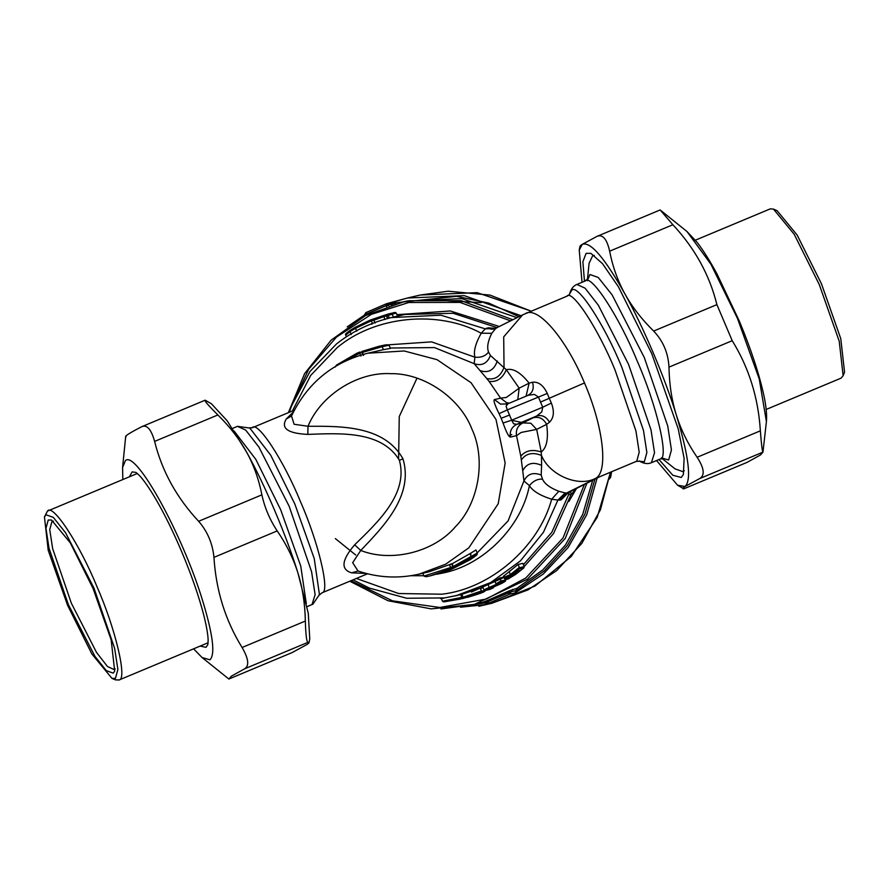 <?xml version="1.0" encoding="UTF-8"?>
<svg xmlns="http://www.w3.org/2000/svg" width="889" height="889" viewBox="0 0 889 889"><rect width="100%" height="100%" fill="white"/><g stroke="black" fill="none" stroke-linecap="round" stroke-linejoin="round"><path stroke-width="1.33" d="M521.421 422.386L511.497 420.275M662.516 458.791L675.007 468.87L682.963 471.659L684.297 470.726M594.285 255.41L592.674 255.699L589.074 263.333L587.473 279.302M576.539 488.417L568.893 501.496M398.605 458.657L399.25 416.563L416.997 378.181M381.081 345.821L378.481 346.421L381.081 345.821M447.645 570.916L469.87 559.914C478.36 553.88 478.971 553.125 471.715 557.647L453.646 567.749L430.02 575.916L447.889 570.794M507.752 403.839L500.518 404.128L494.462 399.572C493.173 400.15 494.706 404.839 499.073 413.641L507.33 409.896L511.697 420.197L542.735 407.218L541.757 411.985L536.612 416.041L522.899 422.92C517.776 425.609 515.653 429.854 516.52 435.666L521.165 432.443L536.667 429.387L530.822 423.22L522.899 422.92L516.765 424.331C511.653 427.031 509.53 431.276 510.386 437.077C508.83 437.044 506.386 432.365 503.052 423.02L511.697 420.197L513.564 423.764L516.765 424.331L536.612 416.041C541.912 414.574 546.213 416.619 549.502 422.197C553.903 417.863 554.525 411.485 551.369 403.061L542.735 407.218L538.367 396.916L534.289 394.394L528.088 395.338L507.875 403.784L506.097 406.173L507.33 409.896L547.28 393.438C543.423 385.337 538.512 381.603 532.533 382.214C534.245 388.426 532.689 392.827 527.855 395.427L508.019 403.728M509.319 403.184L506.641 402.706L500.596 398.15L506.319 397.461L519.176 388.171L517.776 399.65M386.482 344.721L389.049 345.21L382.148 346.699L381.759 345.71M389.049 345.21L390.404 348.399L383.403 349.666L382.148 346.699L362.412 352.422L361.845 351.488L378.47 346.421M363.623 355.267L362.412 352.422L361.123 352.855M359.734 352.066L361.89 352.422L359.734 353.244L359.734 352.066L356.689 353.344L336.286 365.201L359.723 352.066L361.912 352.4L363.123 355.267L361.912 352.4M360.934 356.078L359.734 353.244L340.131 363.69M336.409 365.112L335.275 367.013M358.078 571.027L351.566 572.838C340.543 569.449 341.565 560.103 354.667 544.801L360.745 550.458C391.627 562.681 433.999 552.058 455.479 526.699C478.838 503.118 486.194 459.457 471.915 429.098C459.991 397.727 423.575 372.936 390.515 373.658C357.478 371.791 320.585 395.316 308.027 426.264C340.554 426.198 384.115 425.264 402.961 458.813L399.383 460.335C381.781 430.387 339.32 433.254 307.805 434.399L308.027 426.264L294.092 424.264L291.525 415.974M291.481 416.019L286.258 418.986C280.624 428.298 287.803 433.432 307.805 434.399M532.533 382.214L529.122 383.148C520.565 372.38 512.964 367.913 506.319 369.735L519.176 388.171L529.122 383.148L526.088 396.172M469.87 559.914L469.848 559.926C479.36 553.514 476.215 554.992 477.16 554.369L477.315 553.158L476.482 553.436L452.079 567.149M426.209 576.728L429.998 575.916L426.209 576.728L424.064 576.194L422.742 573.094M451.556 568.371L450.667 567.493L423.997 576.061M451.712 568.493L452.834 566.604L450.667 567.493L449.467 564.659L428.831 571.871L419.052 574.15C398.461 578.806 378.125 577.761 358.056 571.016L352.655 562.704L360.745 550.458C383.259 526.799 414.018 495.706 402.961 458.813M453.646 567.749L452.134 563.782L450.867 564.293M471.715 557.647L469.992 553.647L452.134 563.782M399.383 460.335C408.707 493.828 377.28 522.688 354.667 544.801M549.502 422.197L546.624 424.364C548.613 438.444 546.813 447.656 541.245 452.001L536.667 429.387L546.624 424.364C543.39 418.397 538.79 416.241 532.844 417.897M517.209 571.371L511.564 575.483M293.481 411.874L286.258 418.986M490.439 355.489C487.228 363.512 481.794 366.235 474.159 363.668L474.904 357.2C481.027 357.756 485.583 356.033 488.55 352.044L490.439 355.489L506.319 369.735C502.452 378.536 496.684 382.403 489.039 381.337L500.596 398.15L494.462 399.572M383.403 349.666L367.802 353.211L404.206 350.977L437.066 359.678L471.037 382.703L496.006 419.486L505.152 463.069L498.218 503.741L468.847 547.802L445.689 564.193L419.052 574.15M366.101 573.427L351.566 572.838M489.039 381.337L486.75 378.503C494.806 380.27 500.574 376.547 504.041 367.346L503.696 336.864L522.576 314.895L494.317 328.952M525.255 313.673C537.589 305.516 565.937 338.342 584.484 382.948L549.258 398.283L547.28 393.438M510.386 437.077L516.52 435.666L520.821 456.213C525.588 450.479 532.389 449.078 541.245 452.001L541.445 455.446C549.558 475.126 578.094 487.372 595.241 478.549C608.576 472.759 603.653 427.209 584.484 382.948M566.771 296.315C571.805 288.369 598.375 328.974 615.088 370.146L635.935 430.965L639.202 452.234L636.757 461.191L599.897 476.648M451.59 563.748L452.812 566.626L451.612 563.726L449.467 564.659M469.992 553.647L475.959 549.969L477.315 553.158M520.821 456.213L521.332 459.969C525.855 453.423 532.555 451.912 541.445 455.446L541.612 465.392C532.989 461.502 526.699 463.28 522.732 470.726L521.332 459.969M540.445 402.117L549.258 398.283L551.369 403.061M516.665 571.494L520.154 570.571L514.987 574.55L514.098 573.594M514.987 574.55L509.508 577.239L516.909 571.394M509.853 575.872L509.719 576.95L511.864 575.272L511.386 574.316L511.853 575.272L516.965 571.349M609.398 479.027L610.632 477.237L611.632 471.737M609.676 477.46L610.632 477.237M477.204 552.88L508.075 520.954L523.932 480.938L529.411 485.616C533.311 480.905 537.678 478.76 542.512 479.171L541.19 475.059C533.233 471.915 527.488 473.87 523.932 480.938L522.732 470.726M390.238 348.021L434.488 347.577L474.159 363.668L486.75 378.503M496.162 328.352L485.261 328.852L481.216 333.231C475.493 343.454 473.393 351.444 474.904 357.2L431.598 341.876L384.481 345.088M495.629 328.563L491.784 333.297C487.839 341.209 486.761 347.455 488.55 352.044M541.19 475.059L541.612 465.392M599.731 476.726L567.771 492.839L598.975 476.982L566.149 493.228L558.837 491.261C550.124 487.95 544.679 483.916 542.512 479.171M565.326 492.762L557.925 500.063L551.68 499.229C540.045 495.517 532.622 490.984 529.411 485.616C521.487 526.977 483.071 565.537 442.211 573.161L436.788 574.238M443.755 601.864L460.291 599.075M481.16 302.638L447.6 300.804M494.295 328.963L491.55 329.23L486.983 328.085L494.795 328.819M350.144 330.364L349.988 331.608L345.699 335.12C346.943 333.764 342.287 336.075 350.099 330.397L370.057 320.14L371.28 320.807L373.858 320.196L372.613 319.551L387.082 314.45L386.426 315.928L392.216 314.206L390.449 313.484L388.437 313.984L390.449 313.484M388.16 315.217L388.437 313.984L387.537 314.25M386.815 315.762L388.437 313.984M387.66 314.262L383.659 315.517L383.815 316.628L386.426 315.928L387.593 318.673M375.069 323.051L373.858 320.207L383.815 316.628L385.026 319.473M383.659 315.517L370.057 320.14L355.189 327.296L355.544 328.319L371.28 320.818L372.48 323.652M351.244 334.553L349.988 331.608L355.544 328.319L356.745 331.175M392.193 314.139L396.25 313.084L397.539 316.128L396.683 316.328M519.009 316.684L488.628 303.06L456.546 296.348L393.294 303.038L391.838 302.504L395.749 302.627L395.994 303.982M394.594 304.049L393.294 303.038M365.99 315.428L365.857 312.628L386.482 303.738L386.393 305.427L365.868 314.273L363.879 316.606M365.857 312.628L386.482 303.738L389.238 304.327L364.368 315.039M388.993 305.783L387.76 305.171L386.404 306.638M386.759 303.66L407.406 298.015L392.027 302.438M563.515 495.695L567.326 492.951L562.326 495.973L559.992 500.085L561.181 499.807L563.515 495.695M503.63 576.139L518.065 564.448L522.854 563.348L524.243 566.637L523.754 567.971L519.354 568.993L511.219 575.416L510.375 574.561L504.774 578.839M519.354 568.993L519.332 567.426L510.375 574.561L509.141 571.649M523.843 567.904L515.62 574.405L515.153 573.449L515.62 574.405L523.843 567.904M500.296 583.662L497.307 584.351L500.296 583.662M494.04 586.318L493.317 587.807L485.572 590.396L489.306 588.64L489.25 587.418L495.784 584.595M501.118 580.984L500.863 582.328L497.662 584.217L495.962 583.84L494.74 580.995L499.84 577.972L501.118 580.984L505.897 579.872L505.33 581.273L501.607 583.451M495.962 583.84L501.052 580.839M490.384 588.451L493.317 587.807L489.939 589.385L485.327 590.474L483.916 589.863L489.228 587.385L488.028 584.54L494.962 581.484M479.66 593.019L471.97 595.93L479.982 593.096M484.494 590.229L484.016 591.674L480.538 593.052L479.06 592.441M481.594 591.407L484.049 590.418M472.326 595.674L465.258 597.797M465.191 597.819L472.715 595.552M463.058 597.208L461.847 594.341L480.182 588.118L481.382 590.952L480.893 592.407L464.625 597.953L463.058 597.208L481.505 590.929L480.304 588.107M441.088 597.953L442.478 601.231L443.722 601.92L460.991 598.908L461.991 598.141L460.813 594.63L461.535 594.463L462.736 597.341L462.113 598.641L464.647 597.941M442.622 601.186L461.958 597.33L461.991 598.141M570.805 491.306L570.949 494.806L568.716 494.506L569.327 492.062M576.016 488.683L570.949 494.806L553.536 533.556L524.221 566.571M487.05 600.631L509.897 590.596L508.386 592.807L487.861 601.653L489.128 603.031L509.753 594.141L511.231 591.73L487.861 601.653L484.783 601.42L487.05 600.631L487.65 601.331L486.372 602.442M597.119 478.038L586.751 514.698L568.16 547.491L543.368 573.95L515.098 592.896L517.62 589.751L516.731 588.418L515.098 592.896L509.753 594.141L507.463 591.841M594.919 479.149L584.929 514.053L567.426 545.39L544.19 570.982L515.587 591.141M492.839 602.175L478.904 606.276L491.784 603.287L527.977 589.907L556.747 570.538L581.851 543.379L600.442 509.73L610.41 472.259M495.795 328.397L488.172 327.808M391.438 317.551L396.939 316.273M392.216 314.206L393.438 317.084L392.138 317.395M388.193 315.306L389.371 318.084M568.538 492.45L561.181 499.807M518.065 564.448L519.332 567.426M499.84 577.972L504.619 576.861M488.028 584.54L482.716 587.029L483.983 589.829M482.927 587.551L480.493 588.54M444.578 597.919L460.813 594.63L461.991 597.319M488.85 603.109L483.694 601.842L484.783 601.42M509.897 590.596L516.731 588.418L542.712 569.993L565.46 544.979L582.706 514.375L592.707 480.26M584.473 281.28L582.873 261.81L586.095 253.354L590.907 253.365L602.553 263.722L618.444 286.847L651.793 353.722L678.218 428.831L684.108 458.246L683.374 474.559L681.241 477.482L672.806 475.237L658.993 459.535M747.093 462.369L760.484 454.968L762.962 452.123L699.721 478.56L685.063 486.494C682.485 488.161 682.085 488.928 683.852 488.806L747.093 462.369L683.852 488.806L677.562 485.216L685.063 486.494C691.753 480.093 688.842 456.268 676.318 415.007C665.05 378.081 643.114 326.396 624.923 293.926C632.112 306.938 641.691 319.318 653.659 331.064C663.15 341.02 668.25 353.044 668.973 367.135C669.295 384.359 671.751 400.317 676.318 415.007C680.918 429.687 687.853 443.778 697.12 457.268C704.221 468.192 705.088 475.293 699.721 478.56M660.171 209.96L672.873 224.739L609.643 251.176C606.909 238.952 602.675 234.029 596.93 236.396L660.127 209.96L686.964 231.496L710.922 264.222L737.459 318.384L759.25 378.992L766.418 421.564L762.962 452.123C762.262 451.39 761.384 444.3 760.362 430.832C758.295 397.727 748.905 367.679 732.214 340.698L668.973 367.135M732.214 340.698L716.901 304.627C709.544 274.934 694.865 248.309 672.873 224.739M581.062 246.653C579.295 246.775 579.695 245.997 582.273 244.342L579.239 250.02L582.028 282.302M656.549 460.558L677.562 485.216M609.643 251.176C612.665 266.656 617.766 280.913 624.923 293.926C604.564 257.743 590.352 241.208 582.273 244.342L596.93 236.396M695.398 240.174L770.296 208.859L773.474 209.104L794.221 234.318L819.336 284.691L839.238 341.276L843.128 375.714L844.55 372.091L840.783 338.709L821.492 283.88L797.155 235.074L777.053 210.637L775.397 210.193M843.128 375.714L841.072 378.147L766.174 409.462M200.147 646.092L206.026 647.325L207.882 644.525L208.137 640.191C207.993 634.557 206.537 626.234 203.781 615.199C198.947 596.463 191.657 575.483 181.923 552.247C173.099 531.455 164.198 513.398 155.197 498.062C148.885 487.472 143.629 479.96 139.417 475.504L135.928 472.403L132.128 471.903L129.372 476.804M244.697 668.784L231.307 676.196L228.829 679.04L292.07 652.604L306.727 644.658C309.305 643.003 309.705 642.225 307.938 642.347C306.605 641.88 305.738 634.779 305.338 621.055C305.016 603.831 302.56 587.862 297.982 573.183C293.392 558.492 286.458 544.412 277.19 530.922C269.778 519.632 264.666 507.608 261.877 494.851C258.843 479.371 253.754 465.114 246.586 452.101C239.408 439.088 229.829 426.709 217.861 414.963C208.426 405.54 204.192 400.617 205.148 400.194L211.438 403.784L227.217 420.853L246.586 452.101C264.778 484.561 286.725 536.245 297.982 573.183L308.272 613.266L309.761 638.98L309.005 642.714L307.938 642.347L244.697 668.784C249.442 665.783 248.564 658.682 242.097 647.492L305.338 621.055M205.148 400.194L141.907 426.631C147.018 424.509 151.263 429.431 154.619 441.4C161.976 471.092 176.644 497.718 198.636 521.287C207.504 531.5 212.604 543.523 213.949 557.359C216.016 590.463 225.395 620.511 242.097 647.492M126.038 436.877C124.016 436.521 129.305 433.099 141.907 426.631M292.07 652.604L228.873 679.04L202.036 657.504L209.915 659.816C215.416 654.548 213.027 634.946 202.725 601.008C182.801 534.778 135.828 449.556 125.382 460.669L122.582 467.436L122.826 479.538M48.228 520.021L45.961 528.333L48.995 548.091L68.353 604.564L94.956 656.36L106.391 670.706L113.225 673.14L114.692 671.139L111.169 639.902L93.112 588.585L70.331 542.901L51.518 520.032L48.228 520.021M115.248 668.973L114.314 669.639L107.491 666.539L96.49 652.382L71.353 603.22L52.662 548.669L49.728 529.588L51.929 521.554L53.451 521.154M46.006 514.787L53.318 517.387L65.53 532.7L93.956 588.04L114.637 648.381L117.881 669.484L115.448 678.374L111.947 678.363L91.845 653.926L67.508 605.12L48.217 550.291L44.45 516.909L46.006 514.787M111.947 678.363L115.526 679.896L119.148 679.907C127.505 679.318 115.303 628.056 96.968 586.684C79.843 544.524 52.64 502.952 47.484 511.086L44.45 516.909M137.339 473.47L47.484 511.086M661.416 457.902L668.672 459.98L671.428 449.912L667.739 425.975L644.303 357.556L612.077 294.815L598.219 277.446L589.94 274.501L587.329 280.702M306.283 603.564L300.76 566.082L280.668 509.719L255.854 459.424L234.207 431.143M584.973 281.124C590.396 272.567 619.044 316.34 637.069 360.723C656.371 404.284 669.217 458.268 660.416 458.88L662.883 458.88M312.006 604.587L315.117 594.685L311.583 571.749L289.125 506.185L258.91 447.089L245.686 430.076L237.485 426.342L249.842 428.087L270.734 455.212L294.804 503.93L314.239 558.548L319.44 594.574L312.95 604.142L306.972 606.698M587.662 278.968L585.44 280.88L576.905 284.447L585.095 288.18L598.319 305.205L628.534 364.29L651.004 429.854L654.526 452.79L651.415 462.702L659.949 459.124M470.937 554.28L470.192 554.103M378.458 346.432L362.123 351.377M639.402 461.158L644.325 461.824L646.87 452.512L643.469 430.409L621.811 367.224C604.442 324.441 576.828 282.257 571.605 290.503L569.549 294.081M319.318 595.041L322.14 592.719C330.297 592.152 318.384 542.079 300.471 501.674C283.758 460.502 257.188 419.897 252.154 427.842M448.434 570.505L451.456 569.238L450.867 568.304L451.468 569.227L452.345 568.871L451.745 567.938L452.357 568.86L469.859 559.914M431.054 575.672L448.601 570.416M511.775 575.339L511.419 576.794M499.073 413.641L501.174 418.286L509.63 414.996M503.052 423.02L501.174 418.286M517.02 571.305L520.154 570.571M509.508 577.239L509.897 575.872M335.331 538.578L355.744 555.025M497.284 360.967C494.195 370.091 488.517 373.324 480.271 370.68M491.784 333.297L481.216 333.231C437.999 309.583 374.502 315.973 337.075 347.743L310.683 375.436L292.392 410.974M396.25 313.084L395.205 312.406L390.938 313.428L394.071 312.639M558.837 491.261L551.68 499.229C538.801 547.046 490.35 588.885 441.7 594.208L398.661 593.53L356.367 578.461M511.219 575.416L506.397 579.339L515.62 574.405L508.308 578.895M500.863 582.328L505.263 581.317L501.685 583.417L490.161 588.54M489.306 588.64L500.818 583.495M484.016 591.674C484.827 592.318 460.291 599.586 469.07 596.775L472.537 595.641M480.893 592.407L471.97 595.93M463.491 598.33L462.113 598.641M393.316 303.382L389.238 304.327L391.905 304.927M423.864 575.728L410.751 575.739M506.397 579.339L507.963 579.05M524.243 566.637L519.476 567.738M481.505 590.929C482.038 591.818 481.416 592.519 479.627 593.03L479.593 593.052M462.047 597.508L462.736 597.341M515.32 590.785L511.231 591.73L512.642 589.363M391.338 317.573L440.9 315.195L485.261 328.852L486.983 328.085M397.539 316.14L405.028 314.45L453.157 313.272L497.229 327.674M499.507 326.53L450.323 310.972L396.927 314.673M372.769 323.585L371.258 324.318M291.047 407.173L308.694 369.235L336.487 337.075L371.313 314.362L408.773 302.493L460.002 302.404L510.664 320.896M512.909 319.773L461.102 300.66L409.162 300.726L401.25 302.338L406.773 301.06L461.813 298.626L517.042 317.684M520.976 315.695L464.258 295.648L407.406 298.015L420.241 295.037M531.166 311.161L489.995 295.092L448.145 291.214L420.264 295.026L477.16 292.659L531.211 311.139M395.883 302.882L390.938 305.049M460.513 607.22L485.316 604.642M455.868 595.786L490.717 582.551L520.421 560.881L543.412 532.333L557.925 500.063L559.992 500.085M443.7 598.308L440.344 598.475M501.129 582.028L498.596 583.351M471.426 592.052L509.475 574.972M523.432 564.693L551.813 532.322L568.716 494.506M351.033 580.695L392.516 600.842L439.822 607.476L486.294 599.042L525.732 578.05L563.015 538.012L584.362 484.472M586.896 483.194L565.282 538.401L527.377 579.217L474.326 604.409L471.481 605.098L484.827 601.775M486.661 602.753L440.944 608.954M760.362 430.832L697.12 457.268M716.901 304.627L653.659 331.064M198.636 521.287L261.877 494.851M213.949 557.359L277.19 530.922M154.619 441.4L217.861 414.963M511.797 434.565L509.586 435.499M232.451 428.442L237.485 426.342M522.576 314.895L567.204 296.093L569.471 294.47C570.794 289.181 573.272 285.847 576.905 284.447M639.069 460.947C643.758 463.714 647.881 464.291 651.415 462.702M385.537 344.888L381.07 345.821M294.359 410.151L252.587 427.62L249.431 427.853M636.324 461.424L639.48 461.191M452.468 567.949L452.834 566.604M367.802 353.211C332.786 362.19 307.383 383.048 291.592 415.808M506.185 404.328L507.875 403.784M321.707 592.952L367.524 573.794M350.099 330.397L355.189 327.296M365.812 312.65L363.357 316.951M503.485 576.128L504.641 578.828L506.041 579.495M490.272 588.496L501.652 583.44M471.203 596.186L471.992 595.919M484.638 590.207C486.272 590.629 484.805 591.674 480.238 593.33L467.092 597.341L466.08 596.652M460.991 598.908L460.413 599.042M392.871 317.229C371.68 322.062 352.877 330.964 336.475 343.954L310.028 371.413L291.536 405.851L289.325 412.252M495.495 328.674L494.917 328.774M386.759 315.773L387.915 318.495M345.699 335.12L346.41 336.798M353.066 579.839L369.268 588.051L406.662 598.253L444.511 597.93L457.402 595.419M610.487 472.226L597.175 517.398L571.26 556.481L535.056 585.995L491.784 603.287M489.761 600.975L488.205 600.797M404.106 301.704L365.546 315.551L331.153 340.143L304.605 373.624L288.358 412.663M364.223 315.251L347.21 326.852M349.766 581.217L388.082 600.753L431.187 608.876L474.326 604.409M686.964 231.496L697.154 242.375C703.399 250.509 710.089 261.166 717.19 274.345L739.415 321.296C751.049 349.333 759.184 373.969 763.818 395.216C766.129 405.784 766.996 414.563 766.418 421.564M579.239 250.02L579.995 246.286M777.053 210.637L773.474 209.104M193.602 648.826L202.036 657.504M122.582 467.436L125.682 436.499M118.704 680.141L208.115 642.758"/></g></svg>
